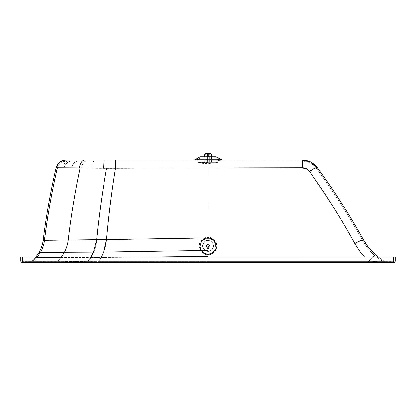<?xml version="1.0" encoding="UTF-8"?>
<svg xmlns="http://www.w3.org/2000/svg" width="416" height="416" viewBox="0 0 416 416"><rect width="100%" height="100%" fill="white"/><g stroke="black" fill="none" stroke-linecap="round" stroke-linejoin="round"><path stroke-width="0.31" stroke-dasharray="2.08 1.56" d="M215.93 156.764L200.065 156.764M222.238 161.169L207.995 161.164L208.005 167.991L302.349 167.991L307.679 169.811L309.473 171.668A8.809 1.586 144 0 1 316.597 168.433C313.04 163.758 308.292 161.34 302.349 161.174L94.26 161.174A8.809 2.798 -90 0 0 91.52 168.22L208.005 167.991L208.01 240.24L203.96 241.909L202.285 245.929L203.954 249.959L208.01 251.628L212.056 249.959L213.736 245.934L212.061 241.909L208.01 240.24M207.995 160.061L222.238 160.061M208.005 251.446L208.01 251.446C210.486 251.332 212.248 250.156 213.299 247.926L213.736 245.752L212.061 241.727L208.01 240.058L204.823 241.02L202.285 245.752L204.859 250.51L208.005 251.446L208.01 260.983L31.559 261.269L207.99 260.957L207.99 261.352L31.283 261.368A0.437 0.437 69.4 0 0 31.559 261.269L33.654 261.362A0.437 0.421 -90 0 0 33.925 261.258M208.01 240.058L208.005 240.058A705.484 21.273 -90.2 0 1 208.005 237.957L208.005 160.072L115.591 160.072L115.565 168.085L302.349 167.742L307.684 169.567L309.473 171.423C325.962 194.418 341.084 218.462 354.843 243.558C358.436 250.11 362.996 255.913 368.519 260.983L208.01 260.983L208.01 261.378L368.519 261.378L368.519 260.983L384.379 261.316L375.331 254.706L372.564 252.065L367.635 246.303L363.506 239.923A9.911 1.03 150.9 0 0 354.843 243.558M208.01 251.628L208.01 261.087L98.842 261.196L52.198 261.914A65.057 0.328 -1 0 1 51.511 261.924L32.256 262.122L51.501 261.908A65.062 0.302 -1 0 0 52.187 261.898L98.826 261.17L207.99 261.061L207.735 262.454L208.64 262.454M309.473 171.668C325.962 194.626 341.084 218.634 354.843 243.688C358.441 250.24 363.002 256.038 368.519 261.087L208.01 261.087L208.01 262.475M309.473 171.423A9.911 1.784 144 0 1 317.491 167.788L317.335 167.57M317.075 167.232L314.101 164.221L310.877 162.126L307.804 160.883L304.564 160.202L208.005 160.072M316.597 168.433L316.586 168.418C333.273 191.365 348.587 215.368 362.528 240.438C365.695 246.121 369.71 251.144 374.566 255.502L383.802 262.246L374.592 255.533L371.774 252.84L366.751 246.964L362.544 240.458C348.598 215.384 333.284 191.376 316.597 168.433C333.284 191.381 348.603 215.389 362.544 240.458L362.528 240.438A8.809 0.92 -29.1 0 0 354.827 243.667C341.058 218.598 325.936 194.589 309.457 171.647C307.689 169.286 305.313 168.059 302.333 167.97L207.99 167.97L208.021 161.158L302.333 161.158C308.251 161.309 312.998 163.727 316.586 168.418A8.809 1.591 -36 0 0 309.457 171.647M354.843 243.688A8.809 0.915 150.9 0 1 362.544 240.458L367.099 247.421M384.342 262.46A1.539 1.539 141.9 0 1 383.817 262.267L368.519 261.087L368.519 262.48M56.103 167.731L115.57 168.085C111.691 191.688 108.685 215.53 106.564 239.606L208.005 237.957M207.99 256.948L207.99 260.957L368.498 260.957L384.363 261.295L378.009 256.948L384.379 261.316A0.437 0.437 141.9 0 0 384.602 261.378L64.433 261.144M207.324 262.454L204.724 262.454L207.324 262.454M206.778 262.454L207.048 262.454L206.783 262.475M209.347 262.454L208.764 262.454L209.347 262.475M204.381 262.454L203.429 262.475M22.339 261.352L393.635 261.352A0.437 0.437 -38.1 0 0 394.072 260.915L22.339 260.915L22.339 261.352A0.437 0.437 -38.1 0 1 21.996 261.18L22.022 261.212A0.437 0.437 -38.1 0 0 22.365 261.383L22.365 260.941L394.098 260.941L394.072 256.948L394.098 260.941L393.661 261.383L22.365 261.383L393.661 261.383A0.437 0.437 -38.1 0 0 394.098 260.941L394.098 256.979L22.365 256.979L22.365 260.941L393.661 260.941L393.661 256.979L22.365 256.979L22.365 262.486M394.072 256.948L22.339 256.948L22.339 260.915L21.928 260.941A0.437 0.437 -38.1 0 0 22.022 261.212L22.365 261.383M21.902 260.915A0.437 0.437 -38.1 0 0 21.996 261.18L21.902 256.948L21.902 260.915M31.283 261.368L36.4 261.368A0.437 0.406 -90 0 0 36.67 261.258L36.665 261.248A0.437 0.406 -90 0 1 36.39 261.362L33.654 261.362M364.468 256.948L368.498 260.957L368.498 261.352L97.88 261.352L97.885 260.993M37.341 262.07L37.346 262.07A1.539 1.425 -90 0 1 36.395 262.465M37.357 262.08L37.352 262.08A1.539 1.425 -90 0 1 36.561 262.465M45.859 261.992L45.859 261.992A1.539 1.227 -90 0 1 45.141 262.46M368.836 261.087A8.809 0.556 -48.2 0 1 374.566 255.502L383.802 262.246L384.571 262.46A1.539 1.539 141.9 0 1 383.802 262.246L368.498 261.061L207.99 261.061L207.99 167.97L106.636 168.355L57.205 167.981L91.52 168.22M57.71 167.981L57.205 167.981A8.809 8.804 -89.7 0 1 65.78 161.169L302.333 161.158L302.349 167.991M368.498 262.454L368.498 261.061C362.986 256.017 358.431 250.219 354.827 243.667M32.256 262.122L31.309 262.47A1.539 1.539 74.5 0 0 32.256 262.122C39.047 256.438 43.046 249.21 44.262 240.448C47.31 216.055 51.615 191.901 57.179 167.981C58.261 164.502 60.346 162.334 63.43 161.481L66.716 161.164L208.021 161.158M209.024 262.475L209.472 262.454L209.004 262.454M20.8 260.915L22.365 260.941L21.928 260.941L21.902 256.948L22.339 256.948M208 156.764L202.275 156.764L208 156.759M21.154 261.893A1.539 1.539 -38.1 0 1 20.826 260.941L20.8 256.948M393.661 261.383L393.661 256.979L395.2 256.979M20.826 256.979L21.928 256.979M206.066 262.475L206.341 262.454L206.066 262.454M217.922 158.829L198.099 158.829L217.922 158.829L217.922 159.692L198.099 159.692L217.922 159.692L220.397 161.122L195.624 161.122L220.397 161.122M198.099 158.829L198.099 159.692L195.624 161.122M217.48 158.829L198.541 158.829L217.48 158.829L217.48 159.947L198.541 159.947L217.48 159.947L219.518 161.122L196.503 161.122L219.518 161.122M198.541 158.829L198.541 159.947L196.503 161.122M208.088 162.578L198.177 162.573L208.088 162.578M217.994 162.328L208.088 163.665L202.462 163.348L198.177 162.328L217.994 162.328L198.177 162.328M207.314 156.759L207.314 162.328L204.953 162.328L204.953 156.759M204.953 162.328L204.646 162.328L204.646 156.759M209.16 153.52L209.16 162.328L211.489 162.328L211.489 156.759M211.489 162.328L211.177 162.328L211.177 156.759M208.858 153.514L208.858 162.323L211.219 162.323L211.219 154.617L210.434 153.514M211.219 162.323L211.526 162.323L211.526 156.759M205.774 153.514L205 154.617L204.682 154.617L205.457 153.514M204.646 162.328L207.007 162.328L204.682 162.323L204.682 154.617M207.007 153.52L207.007 162.328L207.012 153.514M204.682 162.323L205 162.323L205 154.617M211.526 162.323L209.17 162.323L209.17 153.514M211.177 162.328L207.314 162.328L208.858 162.323L208.848 156.759M205 162.323L207.329 162.323L207.329 153.514M216.091 242.382A8.809 8.726 -0.3 0 1 209.758 254.337A8.809 8.726 -0.3 0 1 199.176 245.835A8.809 8.726 -0.3 0 1 216.091 242.382M216.091 242.84A8.809 8.726 -0.3 0 1 201.594 252.252A8.809 8.726 -0.3 0 1 204.542 238.222A8.809 8.726 -0.3 0 1 216.091 242.84M200.481 248.95A8.148 8.07 -0.3 0 1 206.341 237.89A8.148 8.07 -0.3 0 1 216.133 245.757A8.148 8.07 -0.3 0 1 200.481 248.95M207.995 160.722L220.589 160.722L207.995 160.722M221.14 159.77L194.86 159.77M106.626 168.173C102.346 191.781 99.013 215.634 96.632 239.725L106.564 239.606L103.62 252.101L204.859 250.51M80.132 167.903C75.031 191.708 71.058 215.758 68.203 240.058L96.632 239.725L93.408 252.169L103.62 252.101L101.031 257.504L208.005 256.417M57.403 167.736C51.849 191.682 47.549 215.873 44.502 240.313L68.203 240.058C67.688 244.364 66.43 248.451 64.423 252.314L93.408 252.169L90.605 257.494L101.031 257.504L98.8 261.014M375.331 254.706A9.911 0.619 -48.2 0 0 368.888 260.988M302.349 167.742L302.333 160.056M115.612 168.293C111.743 191.88 108.742 215.696 106.616 239.746L208.01 238.077M106.652 168.371C102.43 191.968 99.143 215.805 96.793 239.871L106.616 239.746C105.82 247.832 103.23 254.982 98.842 261.196L98.862 262.454M374.592 255.533A8.809 0.551 -48.2 0 0 368.872 261.113M36.4 261.368L91.151 261.378L91.198 261.045M91.151 261.378L98.987 261.378L98.987 261.014M98.987 261.378L146.032 261.378L146.032 260.998M146.032 261.378L208.01 261.378M43.165 240.328L44.502 240.313C43.966 244.582 42.619 248.617 40.451 252.418L64.423 252.314L61.136 257.452L90.605 257.494L88.078 261.061M368.519 261.378L384.602 261.378M115.591 160.072L66.206 160.061M106.636 168.355C102.414 191.948 99.122 215.779 96.772 239.85L44.262 240.448L96.793 239.871C95.904 248.066 93.059 255.232 88.254 261.368M91.182 262.454L91.317 261.321M94.26 161.174L65.78 161.169M375.918 262.454A1.539 0.494 -90 0 1 375.565 261.638M212.545 262.454L209.95 262.454M209.68 262.454L208.764 262.454M71.089 160.066A9.911 8.648 -90 0 0 62.66 167.773M83.465 261.378L83.559 261.082M39.099 252.418L40.451 252.418L36.889 257.431L61.136 257.452L57.793 261.191M393.635 256.948L393.635 261.352M384.587 261.352A0.437 0.437 141.9 0 1 384.363 261.295L368.498 261.352M40.154 261.373A0.437 0.38 -90 0 0 40.42 261.248M33.93 261.264A0.437 0.421 90 0 1 33.66 261.368M40.409 261.238A0.437 0.38 -90 0 1 40.144 261.357L36.39 261.362M50.898 261.201A0.437 0.312 -90 0 1 50.658 261.357L40.144 261.357M51.589 261.196A0.437 0.307 -90 0 1 51.35 261.357L50.658 261.357M57.694 261.17A0.437 0.27 -90 0 1 57.476 261.357L51.35 261.357M83.543 261.056L83.45 261.352M368.852 260.962A9.911 0.624 -48.2 0 1 372.637 256.948M115.596 168.277C111.722 191.859 108.727 215.675 106.6 239.72L96.793 239.871M96.772 239.85C95.888 248.045 93.038 255.206 88.234 261.342M83.528 262.454A1.539 0.348 -90 0 0 83.798 261.435M86.029 161.174A8.809 4.545 -90 0 0 81.583 168.142M77.854 161.174A8.809 6.266 -90 0 0 71.739 168.069M71.526 161.169A8.809 7.592 -90 0 0 64.126 168.022M66.508 161.169A8.809 8.653 -89.9 0 0 58.079 167.986M302.333 167.97L302.333 161.158C307.991 161.33 312.562 163.519 316.051 167.716M378.232 262.454A1.539 0.671 -90 0 1 377.801 261.815M374.566 255.502L368.072 248.664M380.406 262.454A1.539 0.863 -90 0 1 379.917 261.981M393.661 262.486L393.661 260.941L395.2 260.941M97.9 261.186L97.88 262.454M83.777 261.414A1.539 0.348 -90 0 1 83.45 262.454M74.142 261.57A1.539 0.577 -90 0 1 73.622 262.454M64.912 261.716A1.539 0.79 -90 0 1 64.241 262.46M58.24 261.815A1.539 0.941 -90 0 1 57.476 262.46M52.187 261.898A1.539 1.082 -90 0 1 51.355 262.46M51.501 261.908A1.539 1.097 -90 0 1 50.658 262.46M41.075 262.033A1.539 1.336 -90 0 1 40.144 262.465M34.616 262.096A1.539 1.487 -90 0 1 33.654 262.465M34.622 262.106A1.539 1.487 90 0 1 33.795 262.465M40.326 262.46A1.539 1.336 -90 0 0 41.085 262.044M50.835 262.46A1.539 1.097 -90 0 0 51.511 261.924M51.527 262.46A1.539 1.082 -90 0 0 52.198 261.914M64.386 262.46A1.539 0.79 -90 0 0 64.932 261.737M73.736 262.454A1.539 0.572 -90 0 0 74.157 261.591M157.477 256.948L101.01 257.478L35.526 257.426L36.889 257.431L32.952 261.264M37.289 256.948L32.947 261.258M35.932 256.948L31.559 261.269M61.49 256.948L57.777 261.17M90.906 256.948L88.057 261.035M101.306 256.948L98.779 260.988M207.99 238.051L106.6 239.72C105.804 247.806 103.21 254.956 98.826 261.17M211.526 154.617L211.219 154.617M204.786 238.883A8.185 8.107 -0.3 0 1 215.519 243.173A8.185 8.107 -0.3 0 1 211.182 253.802A8.185 8.107 -0.3 0 1 200.45 249.512A8.185 8.107 -0.3 0 1 204.786 238.883M208.889 248.357A2.314 2.288 -0.3 0 1 205.858 247.146A2.314 2.288 -0.3 0 1 207.08 244.145A2.314 2.288 -0.3 0 1 210.111 245.357A2.314 2.288 -0.3 0 1 208.889 248.357M206.466 246.797A1.654 1.638 -0.3 0 1 207.34 244.655A1.654 1.638 -0.3 0 1 209.638 246.152A1.654 1.638 -0.3 0 1 206.466 246.797M216.133 245.757L216.133 246.152C215.987 249.631 214.334 252.122 211.167 253.625A8.148 8.07 -0.3 0 1 199.836 246.225A8.148 8.07 -0.3 0 1 215.483 243.038A8.148 8.07 -0.3 0 1 211.167 253.62C204.755 255.122 200.98 252.658 199.836 246.225L199.836 245.83M200.892 249.236A7.706 7.634 -0.3 0 1 204.974 239.226A7.706 7.634 -0.3 0 1 215.077 243.266A7.706 7.634 -0.3 0 1 210.995 253.276A7.706 7.634 -0.3 0 1 200.892 249.236M208.629 247.146A1.654 1.638 -0.3 0 1 206.331 245.648A1.654 1.638 -0.3 0 1 209.503 245.003A1.654 1.638 -0.3 0 1 208.629 247.146M208.452 246.683A1.212 1.201 179.7 0 0 209.097 245.112A1.212 1.201 179.7 0 0 207.506 244.478A1.212 1.201 179.7 0 0 206.866 246.048A1.212 1.201 179.7 0 0 208.452 246.683M213.725 156.764L220.589 160.722L222.212 161.169L193.788 161.169L195.411 160.722L202.275 156.764M57.476 261.357L64.241 261.352M207.542 262.454L204.724 262.454M209.409 162.328L209.409 153.52M206.768 162.328L206.768 153.52M216.793 246.21L216.793 245.752M201.594 252.252C204.443 254.956 207.724 255.632 211.427 254.28L214.432 252.195M207.334 244.66L206.331 246.168L206.331 245.648L207.34 244.13C208.634 243.828 209.399 244.327 209.633 245.632L209.638 246.152C209.404 244.858 208.64 244.358 207.334 244.66M199.176 246.293L199.176 245.835"/><path stroke-width="0.62" d="M221.14 159.77L194.86 159.77L200.065 156.764L215.93 156.764L222.217 160.061M207.99 256.948L208.021 160.056L302.333 160.056L310.539 161.949L317.476 167.768C334.188 190.752 349.528 214.796 363.49 239.902L363.506 239.923C349.544 214.812 334.204 190.767 317.491 167.788L317.086 167.248M364.468 256.948L359.674 251.134L354.827 243.532A9.911 1.035 -29.1 0 1 363.49 239.902C366.6 245.476 370.536 250.406 375.305 254.68L378.009 256.948L375.305 254.68L368.95 247.998M207.735 262.475L368.498 262.454L211.609 262.454M203.429 262.475L31.283 262.47L208.005 262.454M204.381 262.454L64.241 262.46A1.539 0.79 -90 0 0 64.386 262.46M204.724 262.475L206.19 262.454M354.827 243.532C341.058 218.426 325.936 194.381 309.457 171.402A9.911 1.789 -36 0 1 317.476 167.768L317.335 167.57M309.457 171.402C307.689 169.036 305.313 167.809 302.333 167.721L302.333 160.056C310.133 160.467 313.394 163.176 316.909 167.024M302.333 167.721L106.621 168.152L80.116 167.887A51.683 0.265 -179.4 0 0 79.388 167.882L56.103 167.731C57.325 164.897 57.065 162.843 63.222 160.394L66.196 160.061L302.333 160.056M56.654 167.731L56.644 167.731A9.911 9.807 89.9 0 1 66.196 160.061A9.911 9.807 89.9 0 0 66.196 160.061L84.698 160.056A9.911 5.429 90 0 0 79.388 167.882M206.19 262.475L207.542 262.454M31.283 262.47A1.539 1.539 74.5 0 0 31.314 262.47L31.606 262.434M208.868 262.475L209.68 262.454L208.848 262.454M211.609 262.475L212.545 262.475M210.07 262.475L211.141 262.475L210.09 262.454M209.95 262.454L209.68 262.454M22.339 256.948L20.8 256.948L20.8 260.915L22.339 260.91L22.339 256.948L393.635 256.948L393.635 262.454A1.539 1.539 -38.1 0 0 395.174 260.915L395.174 256.948L395.2 260.941L22.339 260.91L22.339 262.454L393.661 262.486L22.339 262.454A1.539 1.539 -38.1 0 1 21.128 261.862L21.154 261.893A1.539 1.539 -38.1 0 0 22.365 262.486L393.661 262.486A1.539 1.539 -38.1 0 0 395.2 260.941L395.2 256.979M206.066 262.475L206.341 262.475L206.066 262.475M395.174 256.948L393.635 256.948M205.431 153.52L204.646 154.622L204.953 154.622L205.738 153.52L205.431 153.52L207.012 153.514L205.457 153.514L210.746 153.514L211.526 154.617L211.526 156.759M204.953 156.759L204.953 154.622M211.489 156.759L211.489 154.622L210.714 153.52L207.314 153.52L207.314 156.759M207.314 153.52L205.738 153.52M204.646 156.759L204.646 154.622M210.402 153.52L211.489 154.622M210.434 153.514L210.714 153.52M211.177 156.759L211.177 154.622M205.374 153.52L205.769 153.514M208.848 156.759L208.848 153.52M208.01 262.48L376.007 262.48A1.539 0.494 -90 0 1 375.918 262.454M376.007 262.48L384.571 262.46A1.539 1.539 141.9 0 0 384.587 262.46L384.587 262.46A1.539 1.539 141.9 0 1 384.342 262.46M372.637 256.948A9.911 0.624 -48.2 0 1 375.305 254.68M208.021 160.056L115.575 160.056L115.544 168.064C111.675 191.667 108.67 215.509 106.548 239.585L43.165 240.328C46.218 215.894 50.528 191.693 56.103 167.731M115.575 160.056L104.348 160.056A9.911 0.738 90 0 0 103.62 168.116M393.661 262.486L393.661 262.486A1.539 1.539 0 0 0 395.2 260.941M20.8 260.915A1.539 1.539 -38.1 0 0 21.128 261.862A1.539 1.539 0 0 1 20.8 260.915L20.8 256.948M51.527 262.46A1.539 1.082 -90 0 1 51.36 262.475L51.35 262.46A1.539 1.082 -90 0 1 51.35 262.46L64.241 262.46M51.35 262.46L40.144 262.465A1.539 1.336 -90 0 0 40.326 262.46M40.144 262.465L36.395 262.465A1.539 1.425 -90 0 1 36.39 262.465A1.539 1.425 -90 0 0 36.561 262.465M207.99 256.396L157.477 256.948M207.99 237.931L106.548 239.585L103.6 252.075L101.306 256.948M106.61 168.152C102.331 191.76 98.998 215.613 96.611 239.704L93.392 252.143L90.906 256.948M80.116 167.887C75.02 191.693 71.042 215.743 68.188 240.037C67.673 244.348 66.414 248.43 64.407 252.294L61.49 256.948M57.398 167.736C51.844 191.677 47.544 215.868 44.502 240.308C43.966 244.577 42.614 248.612 40.446 252.413L37.289 256.948M207.99 250.427L103.6 252.075L39.099 252.418L35.932 256.948M194.86 159.77L193.778 160.061M317.491 167.788C334.204 190.767 349.544 214.812 363.506 239.923L367.968 246.74M104.348 160.056L84.698 160.056M31.543 262.47L36.395 262.465M21.154 261.893A1.539 1.539 0 0 0 22.365 262.486M43.165 240.328C42.624 244.613 41.267 248.643 39.099 252.418"/></g></svg>

